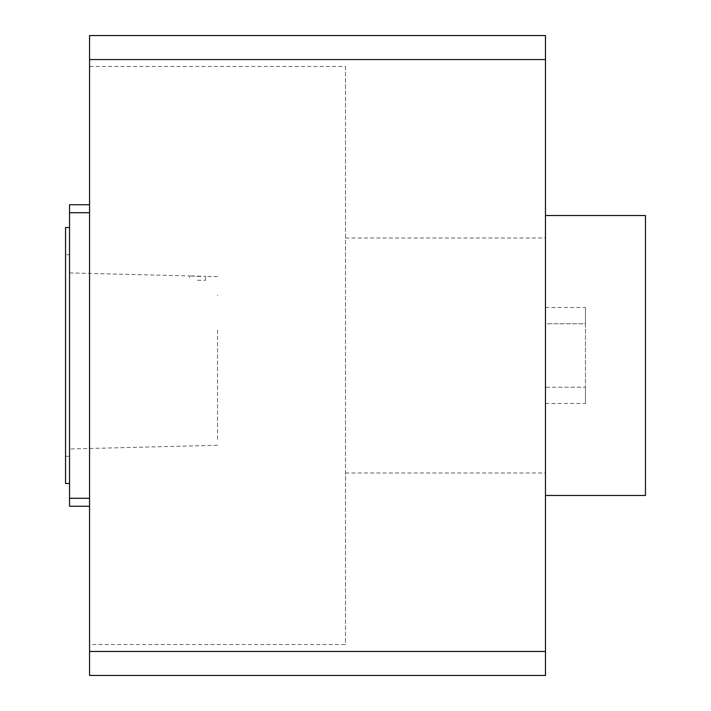 <?xml version="1.0" encoding="UTF-8"?>
<svg xmlns="http://www.w3.org/2000/svg" width="711" height="711" viewBox="0 0 711 711"><rect width="100%" height="100%" fill="white"/><g stroke="black" fill="none" stroke-linecap="round" stroke-linejoin="round"><path stroke-width="0.53" stroke-dasharray="3.56 2.67" d="M197.525 276.41L205.523 276.339L189.526 275.93L197.525 276.41M197.525 280.312L205.523 280.312L197.525 280.312M217.522 330.082L217.522 440.598L217.522 330.082M217.522 295.829L217.522 295.323M69.545 292.719L69.545 448.988L69.545 292.719M69.545 227.52L69.545 483.48L69.545 227.52M69.545 498.278L89.542 498.278L89.542 506.276L69.545 506.276L69.545 204.724L89.542 204.724L89.542 498.278L89.542 204.724M69.545 212.722L89.542 212.722M89.542 506.276L89.542 498.278M585.464 323.754L585.464 387.246L585.464 307.507L585.464 323.754L545.47 323.754L545.47 307.507L545.47 387.246L545.47 323.754L585.464 323.754M585.464 387.246L585.464 403.493L585.464 387.246L545.47 387.246L545.47 403.493L545.47 387.246L585.464 387.246M645.455 215.522L645.455 495.478M545.47 355.5L545.47 215.522L545.47 355.5M345.502 66.478L345.502 644.522L89.542 644.522L89.542 66.478L345.502 66.478L345.502 644.522M89.542 644.522L89.542 675.45L545.47 675.45L545.47 35.55L89.542 35.55L89.542 66.478M345.502 472.993L545.47 472.993M345.502 238.007L545.47 238.007M65.545 483.48L65.545 227.52M65.545 254.716L65.545 456.284L65.545 254.716L69.545 254.716L69.545 456.284L69.545 254.716M69.545 272.917L189.526 275.93L189.526 280.312M217.522 276.641L205.523 276.339L205.523 280.312M217.522 445.264L69.545 448.988M545.47 307.507L585.464 307.507M545.47 403.493L585.464 403.493M69.545 456.284L65.545 456.284"/><path stroke-width="1.07" d="M89.542 204.724L69.545 204.724L69.545 506.276L89.542 506.276M69.545 498.278L89.542 498.278M69.545 212.722L89.542 212.722M545.47 495.478L645.455 495.478L645.455 215.522L545.47 215.522M89.542 675.45L89.542 35.55L545.47 35.55L545.47 675.45L89.542 675.45M89.542 59.546L545.47 59.546M89.542 651.454L545.47 651.454M69.545 227.52L65.545 227.52L65.545 483.48L69.545 483.48"/></g></svg>
